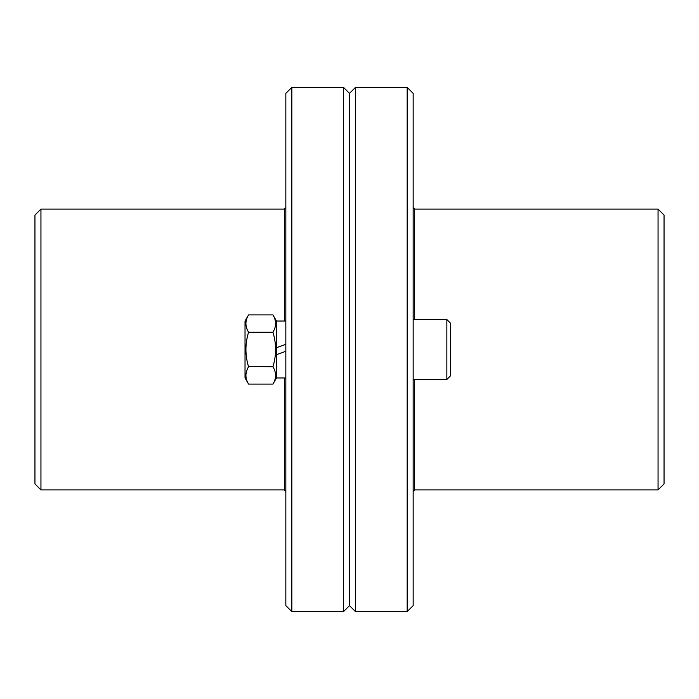 <?xml version="1.0" encoding="UTF-8"?>
<svg xmlns="http://www.w3.org/2000/svg" width="699" height="699" viewBox="0 0 699 699"><rect width="100%" height="100%" fill="white"/><g stroke="black" fill="none" stroke-linecap="round" stroke-linejoin="round"><path stroke-width="1.05" d="M413.161 207.577L414.656 209.08L658.056 209.08L664.05 215.065L664.05 483.935L658.056 489.92L414.656 489.92L413.161 491.423M658.056 209.08L658.056 489.92M349.5 93.369L349.5 605.631L349.5 93.369L355.494 87.375L355.494 611.625L349.5 605.631L343.506 611.625L343.506 87.375L349.5 93.369M355.494 87.375L407.168 87.375L407.168 611.625L355.494 611.625M407.168 87.375L413.161 93.369L413.161 605.631L407.168 611.625M285.839 491.423L284.344 489.92L40.944 489.92L34.95 483.935L34.95 215.065L40.944 209.08L284.344 209.08L285.839 207.577M40.944 489.92L40.944 209.08M343.506 611.625L291.832 611.625L291.832 87.375L343.506 87.375M291.832 611.625L285.839 605.631L285.839 93.369L291.832 87.375M285.839 321.042L276.481 321.042L276.481 347.718L285.839 344.31M272.942 314.908L248.564 314.908C245.052 320.675 245.052 326.442 248.564 332.208C245.052 343.733 245.052 355.267 248.564 366.792C245.052 372.558 245.052 378.325 248.564 384.092L272.942 384.092C276.454 378.325 276.454 372.558 272.942 366.792C276.454 355.267 276.454 343.733 272.942 332.208C276.454 326.442 276.454 320.675 272.942 314.908L276.481 321.042L276.481 377.958L276.481 354.69L285.839 351.282M272.942 366.792L248.451 366.407M273.484 315.896L273.72 316.359M273.851 316.63L274.323 317.661M275.266 326.582L275.153 327.045M247.394 329.945L247.07 329.177M272.942 332.208L248.564 332.208M247.656 382.379L247.184 381.339M246.24 372.418L246.354 371.955M248.564 384.092L245.026 377.958L245.026 321.042L248.564 314.908M413.161 379.461L446.862 379.461L450.602 375.713L450.602 323.288L446.862 319.539L413.161 319.539M446.862 379.461L446.862 319.539M245.026 336.018L245.026 362.982M414.656 209.08L414.656 319.539M414.656 379.461L414.656 489.92M284.344 489.92L284.344 377.958M284.344 321.042L284.344 209.08M285.839 377.958L276.481 377.958L272.942 384.092"/></g></svg>
